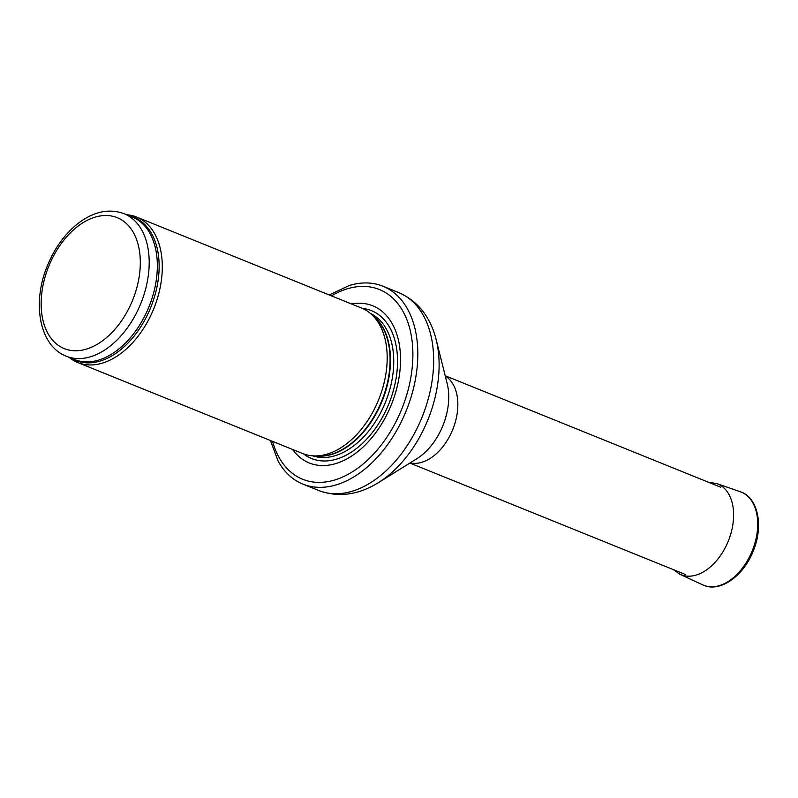 <?xml version="1.0" encoding="UTF-8"?>
<svg xmlns="http://www.w3.org/2000/svg" width="798" height="798" viewBox="0 0 798 798"><rect width="100%" height="100%" fill="white"/><g stroke="black" fill="none" stroke-linecap="round" stroke-linejoin="round"><path stroke-width="1.2" d="M69.087 357.344A78.483 50.264 -68 0 0 77.765 362.551A78.483 50.264 -68 0 0 138.672 335.469A78.483 50.264 -68 0 0 161.116 252.587A78.483 50.264 -68 0 0 136.628 217.046A78.483 50.264 -68 0 0 126.762 214.752M77.765 362.551L302.651 453.533A78.483 50.264 -68 0 0 313.814 455.897A78.483 50.264 -68 0 0 368.447 419.449A78.483 50.264 -68 0 0 386.003 343.559A78.483 50.264 -68 0 0 371.18 314.073A78.483 50.264 -68 0 0 361.514 308.028L136.628 217.046M292.587 449.454A84.758 54.284 -68 0 0 364.975 445.194A84.758 54.284 -68 0 0 399.259 344.197A84.758 54.284 -68 0 0 351.449 303.948M270.402 440.486L278.123 461.094A106.733 68.359 -68 0 0 302.841 484.087A106.733 68.359 -68 0 0 385.673 447.249A106.733 68.359 -68 0 0 416.197 334.522A106.733 68.359 -68 0 0 382.89 286.203A106.733 68.359 -68 0 0 349.145 285.534L329.265 294.981M148.029 248.467A76.907 49.257 -68 0 0 124.029 213.645C108.548 208.148 92.857 211.699 76.957 224.308C64.189 234.831 54.284 248.777 47.232 266.133C31.84 303.12 39.331 345.933 66.344 356.237A76.907 49.257 -68 0 0 126.034 329.694A76.907 49.257 -68 0 0 148.029 248.467M139.241 249.634A70.633 45.237 112 0 1 75.331 350.771A70.633 45.237 112 0 1 57.576 248.996A70.633 45.237 112 0 1 139.241 249.634M66.344 356.237L74.493 359.539A76.907 49.257 -68 0 0 134.184 332.995A76.907 49.257 -68 0 0 156.179 251.769A76.907 49.257 -68 0 0 132.179 216.946L124.029 213.645M71.491 358.322A77.286 49.496 -68 0 0 133.625 336.686A77.286 49.496 -68 0 0 157.974 252.208A77.286 49.496 -68 0 0 129.176 215.729M313.814 455.897L318.103 456.077A76.997 49.316 -68 0 0 371.698 420.307A76.997 49.316 -68 0 0 388.925 345.853A76.997 49.316 -68 0 0 374.392 316.936L371.18 314.073M316.158 455.997A76.907 49.257 -68 0 0 371.14 421.962A76.907 49.257 -68 0 0 389.334 346.083A76.907 49.257 -68 0 0 372.935 315.639M312.706 455.838A76.907 49.257 -68 0 0 371.449 427.489A76.907 49.257 -68 0 0 392.596 347.409A76.907 49.257 -68 0 0 370.342 313.355M303.559 453.882A79.77 51.092 -68 0 0 369.225 436.316A79.77 51.092 -68 0 0 396.327 346.761A79.77 51.092 -68 0 0 362.412 308.407M272.597 441.374A102.334 65.546 -68 0 0 359.459 466.94A102.334 65.546 -68 0 0 411.339 335.858A102.334 65.546 -68 0 0 331.459 295.868M302.841 484.087L318.681 490.491A106.733 68.359 -68 0 0 401.514 453.653A106.733 68.359 -68 0 0 432.037 340.926A106.733 68.359 -68 0 0 398.731 292.607L382.89 286.203M436.187 339.709L447.199 383.698A53.865 34.504 -68 0 1 447.927 387.12A53.865 34.504 -68 0 1 416.855 458.71L378.362 482.67A102.663 65.755 -68 0 0 437.563 346.222A102.663 65.755 -68 0 0 436.187 339.709C430.322 316.726 417.833 301.026 398.731 292.607M410.172 462.88A47.092 30.154 -68 0 0 445.075 443.758A47.092 30.154 -68 0 0 457.134 395.948A47.092 30.154 -68 0 0 445.284 376.058M740.325 491.768C758.12 497.354 763.786 526.082 753.192 551.089C743.427 576.465 719.357 593.213 702.679 584.844A50.224 32.169 -68 0 0 752.275 550.76A50.224 32.169 -68 0 0 740.325 491.768L716.654 483.538L708.664 482.321M702.679 584.844L679.946 574.301A48.977 31.371 -68 0 0 728.305 541.064A48.977 31.371 -68 0 0 716.654 483.538M378.362 482.67C358.152 495.109 338.262 497.723 318.681 490.491M409.893 463.049L685.422 574.51M445.214 375.748L720.734 487.209M673.342 569.622L679.946 574.301"/></g></svg>
